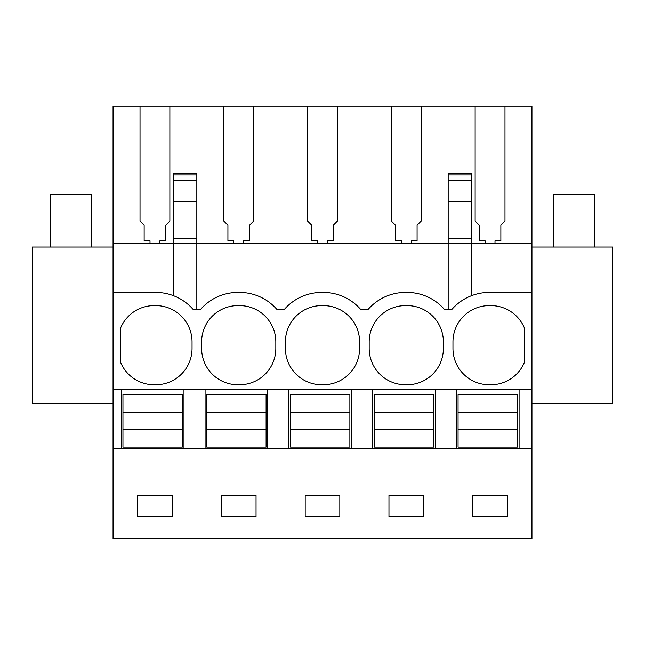<?xml version="1.0" encoding="UTF-8"?>
<svg xmlns="http://www.w3.org/2000/svg" width="645" height="645" viewBox="0 0 645 645"><rect width="100%" height="100%" fill="white"/><g stroke="black" fill="none" stroke-linecap="round" stroke-linejoin="round"><path stroke-width="0.97" d="M531.94 448.251L531.94 243.754L471.253 243.754L471.253 173.207L448.162 173.207L448.162 243.754L196.838 243.754L196.838 201.458L173.747 201.458L173.747 243.754L113.06 243.754L113.06 538.954L531.94 538.954L531.94 448.251L113.06 448.251M113.06 292.403L155.767 292.403A49.471 49.471 0 0 1 192.879 309.157L196.838 309.157L196.838 243.754L173.747 243.754L173.747 295.781M173.747 201.458L173.747 173.207L196.838 173.207L196.838 174.972L173.747 174.972M113.06 243.754L113.06 106.046L169.869 106.046L169.869 221.13L165.749 225.25L165.749 240.811L159.895 240.811L159.895 243.754M196.838 238.287L173.747 238.287M196.838 201.458L196.838 174.972M284.566 309.157L276.657 309.157A49.471 49.471 0 0 0 239.545 292.403A49.471 49.471 0 0 1 276.657 309.157L284.566 309.157A49.471 49.471 0 0 1 321.678 292.403L323.322 292.403A49.471 49.471 0 0 1 360.434 309.157L368.343 309.157A49.471 49.471 0 0 1 405.455 292.403L407.1 292.403A49.471 49.471 0 0 1 444.203 309.157L452.121 309.157A49.471 49.471 0 0 1 489.232 292.403L531.94 292.403M200.797 309.157L196.838 309.157L200.797 309.157A49.471 49.471 0 0 1 237.9 292.403L239.545 292.403M452.121 309.157A49.471 49.471 0 0 1 471.253 295.781L471.253 243.754L448.162 243.754L448.162 309.157M531.94 243.754L531.94 106.046L504.979 106.046L504.979 221.13L500.859 225.25L500.859 240.811L494.997 240.811L494.997 243.754M485.104 243.754L485.104 240.811L479.251 240.811L479.251 225.25L475.131 221.13L475.131 106.046L504.979 106.046M475.131 106.046L421.201 106.046L421.201 221.13L417.081 225.25L417.081 240.811L411.228 240.811L411.228 243.754M401.327 243.754L401.327 240.811L395.474 240.811L395.474 225.25L391.354 221.13L391.354 106.046L421.201 106.046M391.354 106.046L337.424 106.046L337.424 221.13L333.304 225.25L333.304 240.811L327.45 240.811L327.45 243.754M317.55 243.754L317.55 240.811L311.696 240.811L311.696 225.25L307.576 221.13L307.576 106.046L337.424 106.046M307.576 106.046L253.646 106.046L253.646 221.13L249.526 225.25L249.526 240.811L243.673 240.811L243.673 243.754M233.772 243.754L233.772 240.811L227.919 240.811L227.919 225.25L223.799 221.13L223.799 106.046L253.646 106.046M223.799 106.046L169.869 106.046M140.021 106.046L140.021 221.13L144.141 225.25L144.141 240.811L150.003 240.811L150.003 243.754M113.06 538.744L531.94 538.744M137.627 495.247L137.627 516.685L172.263 516.685L172.263 495.247L137.627 495.247M339.818 516.685L305.182 516.685L305.182 495.247L339.818 495.247L339.818 516.685M256.041 516.685L221.404 516.685L221.404 495.247L256.041 495.247L256.041 516.685M423.596 516.685L423.596 495.247L388.959 495.247L388.959 516.685L423.596 516.685M472.737 495.247L472.737 516.685L507.373 516.685L507.373 495.247L472.737 495.247M531.94 389.701L121.3 389.701L121.3 448.251L121.3 389.701L113.06 389.701M407.1 292.403A49.471 49.471 0 0 1 444.203 309.157M323.322 292.403A49.471 49.471 0 0 1 360.434 309.157L368.343 309.157M120.317 328.708A36.281 36.281 0 0 1 154.945 305.609A36.281 36.281 0 0 1 192.049 341.874L192.049 348.477A36.281 36.281 0 0 1 154.945 384.743A36.281 36.281 0 0 1 120.317 361.643L120.317 328.708M406.277 384.743A36.281 36.281 0 0 1 369.174 348.477L369.174 341.874A36.281 36.281 0 0 1 406.277 305.609A36.281 36.281 0 0 1 443.381 341.874L443.381 348.477A36.281 36.281 0 0 1 406.277 384.743M322.5 305.609A36.281 36.281 0 0 1 359.604 341.874L359.604 348.477A36.281 36.281 0 0 1 322.5 384.743A36.281 36.281 0 0 1 285.396 348.477L285.396 341.874A36.281 36.281 0 0 1 322.5 305.609M238.723 305.609A36.281 36.281 0 0 1 275.826 341.874L275.826 348.477A36.281 36.281 0 0 1 238.723 384.743A36.281 36.281 0 0 1 201.619 348.477L201.619 341.874A36.281 36.281 0 0 1 238.723 305.609M490.055 384.743A36.281 36.281 0 0 1 452.951 348.477L452.951 341.874A36.281 36.281 0 0 1 490.055 305.609A36.281 36.281 0 0 1 524.683 328.708L524.683 361.643A36.281 36.281 0 0 1 490.055 384.743M113.06 403.722L32.25 403.722L32.25 247.051L113.06 247.051M471.253 238.287L448.162 238.287M519.08 448.251L519.08 389.701M531.94 403.722L612.75 403.722L612.75 247.051L531.94 247.051M435.302 448.251L435.302 389.701M456.41 448.251L456.41 389.701M372.633 448.251L372.633 389.701M351.525 448.251L351.525 389.701M288.855 448.251L288.855 389.701M267.748 448.251L267.748 389.701M205.078 448.251L205.078 389.701M183.97 448.251L183.97 389.701M182.325 412.655L182.325 447.09L122.953 447.09L122.953 394.651L182.325 394.651L182.325 412.655L122.953 412.655M182.325 429.086L122.953 429.086M266.103 412.655L266.103 447.09L206.731 447.09L206.731 394.651L266.103 394.651L266.103 412.655L206.731 412.655M266.103 429.086L206.731 429.086M349.872 412.655L349.872 447.09L290.508 447.09L290.508 394.651L349.872 394.651L349.872 412.655L290.508 412.655M349.872 429.086L290.508 429.086M433.65 412.655L433.65 447.09L374.285 447.09L374.285 394.651L433.65 394.651L433.65 412.655L374.285 412.655M433.65 429.086L374.285 429.086M517.427 412.655L517.427 447.09L458.063 447.09L458.063 394.651L517.427 394.651L517.427 412.655L458.063 412.655M517.427 429.086L458.063 429.086M50.391 247.051L50.391 194.282L91.622 194.282L91.622 247.051M553.378 247.051L553.378 194.282L594.609 194.282L594.609 247.051M196.838 180.785L173.747 180.785M471.253 201.458L448.162 201.458M471.253 180.785L448.162 180.785M471.253 174.972L448.162 174.972"/></g></svg>
